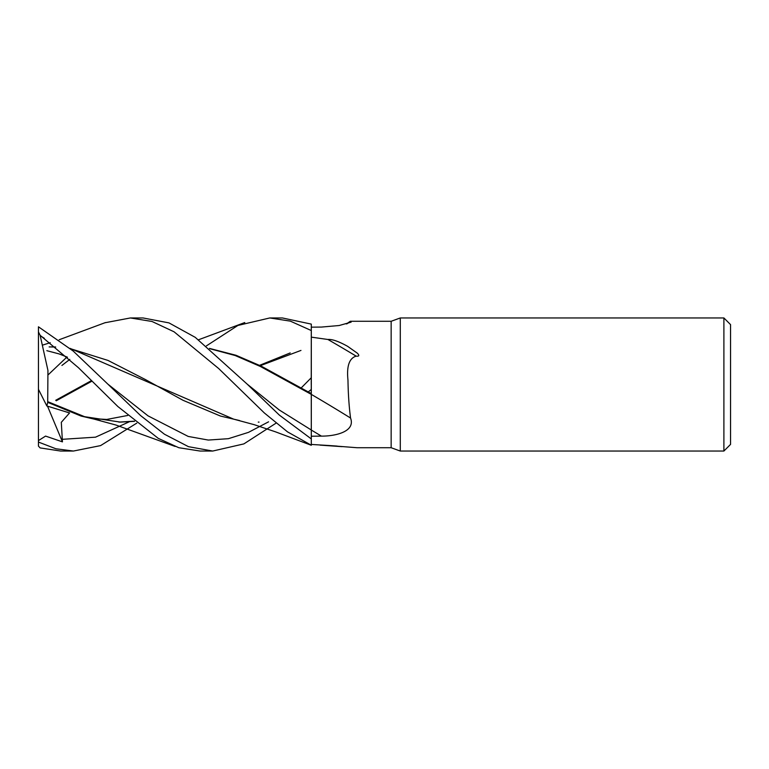 <?xml version="1.0" encoding="UTF-8"?>
<svg xmlns="http://www.w3.org/2000/svg" width="769" height="769" viewBox="0 0 769 769"><rect width="100%" height="100%" fill="white"/><g stroke="black" fill="none" stroke-linecap="round" stroke-linejoin="round"><path stroke-width="1.15" d="M209.447 348.405L236.016 355.278L261.229 366.15L311.272 393.584L311.301 330.622L311.234 384.5M233.295 419.047L254.116 424.651L275.312 431.765L311.301 445.28L311.301 394.382A1126.095 586.91 -162.5 0 1 350.549 418.038C355.72 431.774 335.101 436.234 321.394 436.119L311.301 436.225M400.293 451.047L391.152 447.721L391.152 321.279L400.293 317.953L723.898 317.953L730.55 324.605L730.55 444.395L723.898 451.047L400.293 451.047L400.293 317.953M723.898 451.047L723.898 317.953M391.152 447.721L357.018 447.721L327.93 445.453A1146.733 509.52 -16.6 0 1 337.12 446.087M346.329 323.96L350.299 321.279L391.152 321.279M350.299 321.279L351.125 322.144L339.158 325.518L321.394 327.075L311.301 327.161M311.301 337.139L327.93 339.485C332.083 339.071 338.648 341.349 347.626 346.329L357.316 353.173C359.584 355.489 359.2 356.48 356.153 356.134C349.241 358.229 346.521 366.227 347.973 380.136C348.184 393.786 349.039 406.417 350.549 418.038M311.301 444.444L327.93 445.453M327.93 339.485A1146.733 597.667 -162.5 0 1 356.153 356.134M209.802 348.703L235.17 355.518L260.528 366.544L311.272 394.362L311.301 438.888L311.301 324.114L282.386 317.953L269.794 317.953L290.336 321.134L311.301 330.545M347.232 323.701A1126.095 1087.26 -99.8 0 0 350.549 321.317M311.301 394.382L311.301 393.882M311.291 364.766L311.291 369.956M104.911 322.769L130.394 317.953L143.044 317.953L168.978 322.893L195.268 337.36L247.176 384.125L279.368 415.116L311.301 438.916M130.394 317.953L152.031 321.48L174.073 331.804L218.656 368.514L264.334 412.953L287.519 431.87L311.301 445.213M136.767 423.133L100.576 445.607L73.401 451.047L60.684 451.047L40.132 447.914L38.45 446.126L38.45 440.599L45.573 436.09L62.443 441.867L61.309 422.325L69.546 412.943L46.842 405.965L47.716 402.35L81.081 416.058L100.297 420.556M73.401 451.047L55.868 448.76L38.45 442.069M276.081 423.133L243.879 443.896L212.705 451.047L200.094 451.047L178.793 447.712L158.241 438.359L117.888 406.551L78.428 367.697L40.132 335.313L38.45 331.929L38.45 326.806L73.17 351.029L107.852 384.125L148.032 415.856L188.213 436.436L208.303 440.06L228.393 438.686L248.483 432.361L268.573 421.825M212.705 451.047L188.453 446.664L164.422 434.206L140.496 415.5L107.852 384.125M66.98 356.999L48.38 374.618M55.714 400.284L91.549 380.559M206.438 345.867L237.89 325.45L269.794 317.953M56.243 400.764L92.088 381.088M134.594 421.335L120.32 422.104L84.58 416.683L47.707 401.649L47.938 370.408L40.132 335.322M260.278 365.698L300.967 350.424M301.237 387.893L311.234 377.79M118.859 422.094L134.402 421.172M259.538 365.342L290.201 352.942M47.716 402.35L47.707 401.322M49.149 346.906L55.685 347.05M70.488 348.703L107.987 360.421L145.485 379.598L182.984 400.274L220.482 416.058L239.592 420.547M258.288 422.104L259.028 422.104M233.565 419.105L70.123 348.386M55.599 346.973L50.591 346.896M40.257 335.697L44.342 338.293M38.45 440.599L38.45 331.929M46.842 405.965L38.45 389.316M62.443 441.867L47.524 406.186M311.301 430.054A1117.376 582.364 -162.5 0 1 321.394 436.119M311.291 429.996L279.253 409.973L247.214 384.154M61.914 365.448L69.806 359.392M61.914 439.349L95.539 437.167L129.173 421.825M320.125 445.126L342.003 446.654M244.782 322.547L198.604 339.744M93.885 419.047L115.994 425.046L175.13 446.443M91.713 418.547L106.728 419.451L127.731 415.462M67.451 357.21L59.194 353.942L46.842 350.683M311.234 389.508L308.282 391.882M105.478 322.557L59.175 339.744M50.225 342.705L43.054 344.954"/></g></svg>
